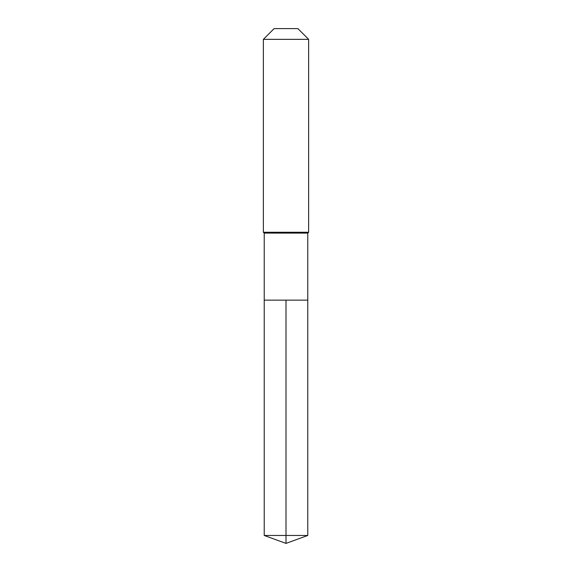 <?xml version="1.0" encoding="UTF-8"?>
<svg xmlns="http://www.w3.org/2000/svg" width="572" height="572" viewBox="0 0 572 572"><rect width="100%" height="100%" fill="white"/><g stroke="black" fill="none" stroke-linecap="round" stroke-linejoin="round"><path stroke-width="0.86" d="M264.221 300.143L264.221 233.104L307.779 233.104L307.779 300.143L264.221 300.143L286 300.143L286 535.471L286 300.143L307.779 300.143L307.779 535.471L264.221 535.471L264.221 300.143L264.221 535.471L286 543.4L286 535.471L286 543.4L264.221 535.471M307.779 233.104L308.63 232.261L263.37 232.261L264.221 233.104M308.63 39.346L297.883 28.6L274.117 28.6L263.37 39.346L308.63 39.346L308.63 232.261M263.37 39.346L263.37 232.261M286 543.4L307.779 535.471"/></g></svg>
